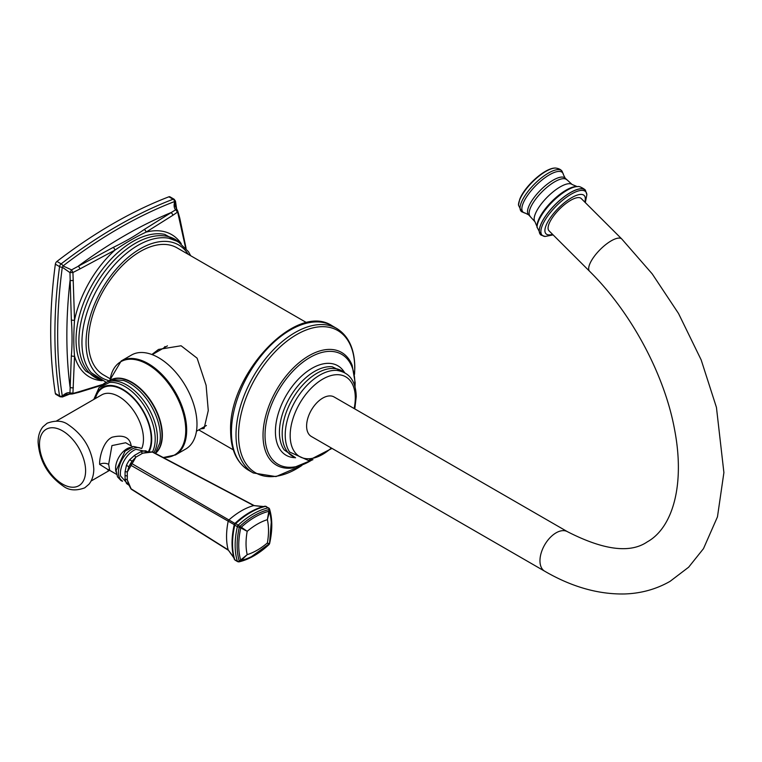 <?xml version="1.0" encoding="UTF-8"?>
<svg xmlns="http://www.w3.org/2000/svg" width="762" height="762" viewBox="0 0 762 762"><rect width="100%" height="100%" fill="white"/><g stroke="black" fill="none" stroke-linecap="round" stroke-linejoin="round"><path stroke-width="1.14" d="M70.333 393.84L62.455 396.973L60.103 396.783A2.734 1.581 -60 0 1 59.56 395.888A478.736 276.396 -60 0 1 59.56 266.624L55.35 264.185A2.734 1.581 -60 0 1 56.94 261.433A478.736 276.396 120 0 1 168.888 196.806A2.734 1.581 -60 0 1 169.936 196.815L174.155 199.253A2.734 1.581 -60 0 0 173.098 199.234A2.734 1.819 69 0 1 174.65 201.511A2.734 0.619 10.9 0 1 175.384 201.94A477.269 275.549 -60 0 1 176.46 209.283M55.35 264.185A478.736 276.396 120 0 0 55.35 393.459A2.734 1.581 -60 0 0 55.883 394.354L60.103 396.783M59.56 266.624A2.734 1.581 -60 0 1 61.151 263.871A2.734 1.295 52.4 0 1 63.036 265.948A477.269 275.549 -60 0 1 174.65 201.511C173.698 205.645 174.069 208.378 175.746 209.712L144.209 229.514C135.255 235.791 124.911 241.764 113.167 247.431L71.552 269.872L63.036 265.948A2.734 1.438 -60 0 1 62.303 267.214A2.734 1.295 7.6 0 1 59.56 266.624M185.585 247.821L177.336 210.636L175.746 209.712L177.451 212.169L172.831 215.303A2.734 2.048 -123.1 0 0 170.85 212.674A472.354 272.72 120 0 0 78.276 266.119A2.734 1.029 -117.8 0 1 79.953 268.919L72.933 272.51L71.552 269.872L69.961 272.625L71.342 319.888C72.295 333.032 72.295 344.976 71.342 355.721L69.961 392.935L71.552 393.859L79.953 391.439A2.734 1.457 75.7 0 1 79.219 392.24L101.527 385.334M179.441 219.123A2.734 1.457 -15.7 0 0 179.765 218.084L177.794 211.16L175.327 206.321L175.384 201.94A2.734 1.819 171 0 0 175.489 201.197L174.155 199.253M62.455 396.973A2.734 1.819 -111 0 0 63.036 396.507A2.734 0.619 -130.9 0 1 62.303 396.088A477.269 275.549 -60 0 1 62.303 267.214L69.961 272.625L72.933 272.51L74.543 320.088A2.734 1.391 178.8 0 1 71.342 319.888M79.219 392.24L72.238 393.992L66.818 394.268L63.036 396.507A477.269 275.549 -60 0 0 69.942 393.773M172.831 215.303L146.114 232.115C136.522 236.515 126.13 242.516 114.948 250.107A82.182 47.454 -60 0 0 74.543 320.088C73.562 333.385 73.562 345.386 74.543 356.083L72.933 393.182L69.961 392.935C67.961 392.154 65.418 393.202 62.303 396.088A2.734 1.819 -9 0 1 59.56 395.888L55.35 393.459M113.167 247.431A2.734 1.391 -118.8 0 1 114.948 250.107L79.953 268.919M181.251 243.726A82.182 47.454 -60 0 0 146.114 232.115A2.734 1.762 -121.3 0 0 144.209 229.514M79.953 391.439L102.175 384.6M102.165 380.705A82.182 47.454 -60 0 1 74.543 356.083A2.734 1.762 -178.7 0 1 71.342 355.721M73.343 387.62A2.734 2.048 -176.9 0 1 70.075 387.22A472.354 272.72 120 0 1 70.075 280.33A2.734 1.029 177.8 0 0 73.343 280.378M306.705 322.717L177.022 247.84A73.409 42.377 120 0 0 120.453 267.5A73.409 42.377 120 0 0 88.411 341.376A73.409 42.377 120 0 0 103.613 374.98L110.223 378.8M151.867 354.511L158.515 349.434L181.089 345.767L197.11 358.178L206.102 385.324L208.274 410.585L204.111 428.406L200.587 428.863M331.337 448.018A46.053 26.584 120 0 1 290.17 435.521A46.053 26.584 -60 0 1 322.726 379.124A46.053 26.584 -60 0 1 355.292 397.926A46.053 26.584 120 0 1 354.13 408.527M567.48 531.705L334.127 396.983A22.793 13.164 120 0 0 322.726 398.107A22.793 13.164 120 0 0 307.838 418.195A22.793 13.164 120 0 0 311.334 436.464L544.678 571.195C571.7 586.892 598.361 594.484 624.659 593.96C641.118 593.427 656.253 589.226 670.065 581.349L688.638 567.204L703.488 548.64L717.461 516.865L723.9 472.583L716.442 407.394L701.154 359.864L678.523 313.487L652.205 273.872L621.802 239.011A22.793 7.868 -45.1 0 0 611.21 240.84A22.793 7.868 -45.1 0 0 593.636 257.242A22.793 7.868 -45.1 0 0 589.597 271.291C631.203 312.258 664.635 374.723 674.618 429.768C685.238 485.28 672.494 527.952 647.271 541.868C630.222 553.583 603.628 550.193 567.48 531.705A22.793 13.164 120 0 0 556.079 532.838A22.793 13.164 120 0 0 541.191 552.926A22.793 13.164 120 0 0 544.678 571.195M589.597 271.291L549.002 230.791A22.793 7.868 -45.1 0 1 553.041 216.741A22.793 7.868 -45.1 0 1 570.614 200.339A22.793 7.868 -45.1 0 1 581.206 198.511L621.802 239.011M164.992 346.548A45.596 26.327 -120 0 0 163.859 347.929M121.187 360.988A54.254 31.328 -120 0 1 148.314 363.674A54.254 31.328 60 0 1 183.756 411.49A54.254 31.328 60 0 1 175.441 454.962L185.757 449.008A54.254 31.328 -120 0 0 194.072 405.527A54.254 31.328 -120 0 0 158.629 357.721A54.254 31.328 60 0 0 131.502 355.035L121.187 360.988L110.08 379.743M131.226 446.132C129.988 437.398 123.625 434.416 112.128 437.217C102.86 441.446 99.27 458.353 99.632 464.372L108.566 469.954M132.512 446.694L125.682 442.751L111.938 445.589L108.652 464.372L109.728 470.392L107.785 469.906L109.09 469.43M128.892 484.87L127.292 479.936A2.734 1.915 3.8 0 0 125.073 479.269L125.073 471.773L126.425 465.325A19.079 11.02 -60 0 1 129.645 459.753L134.56 455.343L141.056 451.599L145.237 450.752A19.079 11.02 -60 0 1 147.809 452.009M233.772 557.403L228.152 549.84L131.121 488.823L127.292 479.936L127.292 472.049A2.734 1.21 -3.1 0 0 125.073 471.773M129.645 459.753L132.121 461.153L128.892 466.763A19.193 11.087 -60 0 1 132.121 461.153L135.903 457.124L132.093 463.753A1.819 1.095 120 0 0 131.121 465.439L127.292 472.049L128.892 466.763L126.425 465.325M238.23 561.727A1.819 1.314 -102.8 0 0 239.011 561.861A1.819 1.314 -102.8 0 0 239.649 561.413L239.316 561.223A1.819 1.314 -17.2 0 1 237.373 561.232L234.772 559.727A1.819 1.314 162.8 0 1 234.267 559.127L235.096 560.165A1.819 1.057 120 0 1 234.772 559.727A72.952 42.12 120 0 1 234.772 525.151A1.819 1.057 120 0 1 235.629 523.665L238.23 525.161A72.952 42.12 -60 0 1 268.176 507.873L265.576 506.368A1.819 1.314 -102.8 0 0 264.805 506.235L266.119 506.435A1.819 1.057 120 0 0 265.576 506.368A72.952 42.12 120 0 0 235.629 523.665A1.819 0.705 -132.8 0 0 234.934 523.456L132.093 463.753A1.819 1.238 -161.8 0 0 130.874 464.172A1.819 1.238 -138.2 0 0 131.121 465.439L234.248 524.647A72.581 41.9 120 0 0 233.267 555.308A72.581 41.9 120 0 0 234.248 559.051A1.819 1.314 162.8 0 0 234.267 559.127L233.267 555.308M128.283 483.737A2.734 2.2 -43.5 0 0 126.425 483.318L125.073 479.269M263.061 506.663L253.708 505.577A1.819 1.048 117.9 0 1 254.26 505.616L152.952 452.085A1.819 1.048 117.8 0 0 152.352 452.057L253.708 505.577A68.389 39.481 -60 0 0 229.067 519.808A1.819 1.095 120 0 0 228.152 521.399A68.389 39.481 -60 0 0 228.152 549.84A1.819 1.048 122.1 0 0 228.467 550.307L131.445 489.337A1.819 1.048 122.2 0 1 131.121 488.823A1.819 0.524 149.3 0 1 130.845 488.718L128.187 483.518M260.995 507.273L264.805 506.235A1.819 1.314 -102.8 0 0 264.728 506.254A72.581 41.9 120 0 0 260.995 507.273A72.581 41.9 120 0 0 234.934 523.456A1.819 1.772 120 0 0 234.248 524.647A1.819 0.705 -167.2 0 0 234.772 525.151L237.373 526.647A1.819 0.705 12.8 0 0 239.316 527.161L247.193 531.324A63.313 36.557 120 0 0 247.193 554.631L240.678 560.041A1.819 0.724 67.7 0 0 241.325 560.413L247.193 554.631A63.313 36.557 -60 0 0 267.367 542.982A63.313 36.557 120 0 0 267.367 519.674L269.138 509.559A1.819 1.314 77.2 0 0 268.176 507.873A1.819 1.057 120 0 1 268.719 507.93A1.819 1.057 120 0 1 269.043 508.368A1.819 1.314 162.8 0 1 269.548 508.978A1.819 1.314 162.8 0 1 269.472 509.749L269.138 509.559A71.838 41.481 -60 0 0 239.649 526.58A1.819 1.029 120 0 1 239.316 527.161A71.838 41.481 -60 0 0 239.316 561.223L240.678 560.041A70.495 40.7 -60 0 1 240.678 528.314L241.325 527.19L247.193 531.324A63.313 36.557 -60 0 1 267.367 519.674L269.453 511.702A1.819 0.724 172.3 0 0 268.796 511.331A70.495 40.7 -60 0 0 241.325 527.19L239.649 526.58A1.819 0.705 47.2 0 0 238.23 525.161A1.819 1.057 120 0 0 237.373 526.647A72.952 42.12 -60 0 0 237.373 561.232A1.819 1.057 120 0 0 237.696 561.67L235.096 560.165M134.56 455.343A2.734 1.21 63.1 0 0 135.903 457.124L142.732 453.19A2.734 1.915 56.2 0 1 141.056 451.599M152.952 452.085L152.124 451.876A1.819 0.524 -89.3 0 1 152.352 452.057L142.732 453.19L147.809 452.104M146.523 452.142A2.734 2.2 103.5 0 1 145.237 450.752M268.862 544.649A1.819 0.705 -132.8 0 0 269.043 544.563A1.819 0.705 -132.8 0 0 269.138 544.382A1.819 1.762 -60 0 0 269.472 543.801L267.367 542.982L269.138 544.382A71.838 41.481 -60 0 1 239.649 561.413L241.325 560.413A70.495 40.7 -60 0 0 251.46 556.641L269.519 543.573L271.253 522.37A70.495 40.7 -60 0 0 269.453 511.702L269.472 509.749A71.838 41.481 -60 0 1 269.472 543.801A1.819 0.705 -167.2 0 0 269.586 543.63C272.539 530.466 272.529 518.912 269.548 508.978L266.119 506.435M269.558 543.43A1.819 0.705 -167.2 0 1 269.586 543.63L269.043 544.563C259.118 553.707 249.107 559.479 239.011 561.861L237.696 561.67M168.888 196.806L173.098 199.234A478.736 276.396 -60 0 0 61.151 263.871L56.94 261.433M181.061 243.583L164.763 234.382A80.372 46.406 120 0 0 106.251 264.5A80.372 46.406 120 0 0 76.038 339.919A80.372 46.406 120 0 0 85.83 371.104L101.946 380.609M179.518 242.487A79.81 46.082 120 0 0 116.738 257.689A79.81 46.082 120 0 0 78.867 341.1A79.81 46.082 120 0 0 100.232 379.819M190.681 255.727L188.462 251.689L178.098 241.621L168.735 238.22A79.229 45.749 120 0 0 111.366 268.472A79.229 45.749 120 0 0 81.944 342.395A79.229 45.749 120 0 0 91.145 372.618L105.451 381.838M188.185 254.289A76.733 44.301 120 0 0 127.159 258.223A76.733 44.301 120 0 0 86.058 342.729A76.733 44.301 -60 0 0 108.118 380.428M231.429 432.14A83.439 48.168 120 0 0 248.707 470.335C236.801 462.896 230.772 449.79 230.619 431.016C228.219 374.552 296.285 301.581 332.146 325.812A83.439 48.168 120 0 0 267.843 348.167A83.439 48.168 120 0 0 231.429 432.14M334.366 327.241A83.439 48.168 120 0 0 332.146 325.812L336.728 328.46A83.439 48.168 120 0 0 272.425 350.815A83.439 48.168 120 0 0 236.01 434.778A83.439 48.168 120 0 0 253.289 472.973L248.707 470.335M354.52 374.085A82.153 47.425 120 0 0 354.74 368.132A82.153 47.425 120 0 0 296.647 334.594A82.153 47.425 120 0 0 238.563 435.207A82.153 47.425 120 0 0 301.695 465.572M355.025 386.801L355.168 382.657L352.158 365.312A65.084 37.576 120 0 0 300.847 361.264A65.084 37.576 120 0 0 263.023 435.397A65.084 37.576 120 0 0 292.913 467.916L312.963 459.657M354.778 385.915A63.503 36.662 120 0 0 354.835 383.41A63.503 36.662 120 0 0 309.924 357.483A63.503 36.662 120 0 0 265.024 435.254A63.503 36.662 120 0 0 312.077 459.886M344.443 372.399A51.683 29.842 120 0 0 303.343 374.485A51.683 29.842 120 0 0 275.415 431.606A51.683 29.842 120 0 0 295.199 457.686M344.71 372.666L332.203 366.77A49.635 28.651 120 0 0 297.037 386.934A49.635 28.651 120 0 0 279.425 432.245A49.635 28.651 120 0 0 284.207 449.904L295.57 457.791M343.824 372.218A49.292 28.461 120 0 0 305.181 382.448A49.292 28.461 120 0 0 282.188 433.559A49.292 28.461 120 0 0 294.732 457.248M354.797 408.908L356.235 396.659C355.854 381 349.367 372.256 336.785 370.418A48.949 28.261 120 0 0 285.226 435.045A48.949 28.261 120 0 0 289.655 452.047L308.467 460.496L331.994 448.399M584.759 202.054A27.041 9.335 -45.1 0 0 570.728 198.225A27.041 9.335 -45.1 0 0 545.983 225.685A27.041 9.335 134.9 0 0 552.555 234.334M541.182 235.163A31.49 10.868 134.9 0 1 540.572 225.247A31.49 10.868 -45.1 0 1 563.604 197.253A31.49 10.868 -45.1 0 1 585.559 190.681L586.864 194.653A30.794 10.63 -45.1 0 0 567.138 196.786A30.794 10.63 -45.1 0 0 542.106 226A30.794 10.63 134.9 0 0 545.163 236.458L541.068 235.087A31.509 10.868 134.9 0 0 541.125 235.125M537.086 227.609A30.318 10.458 134.9 0 1 538.296 221.675A30.318 10.458 -45.1 0 1 556.308 198.158A30.318 10.458 -45.1 0 1 577.996 186.604C579.158 185.718 586.159 189.89 585.483 190.567A31.509 10.868 -45.1 0 0 563.489 197.234A31.509 10.868 -45.1 0 0 540.506 225.2A31.509 10.868 134.9 0 0 541.068 235.087L537.067 227.124A30.137 10.401 134.9 0 0 537.077 227.371M577.758 186.595A30.137 10.401 -45.1 0 0 577.51 186.585A30.137 10.401 -45.1 0 0 555.984 198.253A30.137 10.401 -45.1 0 0 538.277 221.456A30.137 10.401 134.9 0 0 537.067 227.124L537.039 226.685A29.489 10.173 134.9 0 1 538.201 220.647A29.489 10.173 -45.1 0 1 555.936 197.587A29.489 10.173 -45.1 0 1 577.072 186.557L572.129 184.499L565.223 178.203L563.48 174.812A27.908 9.63 -45.1 0 0 545.24 177.527A27.908 9.63 -45.1 0 0 522.98 203.702A27.908 9.63 134.9 0 0 525.256 213.122L528.657 214.855L534.972 221.752L537.039 226.685M572.129 184.499A26.337 9.087 -45.1 0 0 553.364 191.624A26.337 9.087 -45.1 0 0 535.219 214.16A26.337 9.087 134.9 0 0 534.972 221.752M530.181 216.322A25.841 8.915 134.9 0 1 530.162 208.569A25.841 8.915 -45.1 0 1 548.402 186.119A25.841 8.915 -45.1 0 1 566.69 179.727M565.223 178.203A25.889 8.934 -45.1 0 0 546.954 184.404A25.889 8.934 -45.1 0 0 528.542 207.007A25.889 8.934 134.9 0 0 528.657 214.855M562.137 171.307A28.661 9.887 -45.1 0 0 542.153 177.308A28.661 9.887 -45.1 0 0 521.208 202.768A28.661 9.887 134.9 0 0 521.751 211.788L518.474 205.14A27.699 9.554 134.9 0 1 519.589 200.092A27.699 9.554 -45.1 0 1 535.734 178.88A27.699 9.554 -45.1 0 1 555.488 168.04C558.632 168.402 560.851 169.488 562.137 171.307L563.48 174.812M110.109 379.733A53.816 31.071 -120 0 1 147.685 364.398A53.816 31.071 60 0 1 184.928 420.786A53.816 31.071 60 0 1 163.02 457.4M155.419 453.39A43.082 24.879 60 0 0 159.448 418.338A43.082 24.879 60 0 0 131.902 382.267A43.082 24.879 -120 0 0 112.081 379.286M112.728 379.19A43.005 24.832 -120 0 1 131.578 382.514A43.005 24.832 60 0 1 158.953 418.128A43.005 24.832 60 0 1 155.448 453.18M155.324 453.333L159.744 443.132A43.396 25.051 60 0 0 129.673 383.305A43.396 25.051 -120 0 0 123.587 380.495L111.119 379.476L101.327 385.582M102.527 384.772A43.339 25.022 60 0 1 126.768 385.029A43.339 25.022 60 0 1 153.876 452.571M93.774 399.45L99.031 387.668L109.48 382.457A42.872 24.755 60 0 1 124.892 386.486A42.872 24.755 60 0 1 152.486 451.914M94.726 398.897A40.815 23.565 -120 0 1 122.844 389.353A40.815 23.565 60 0 1 148.961 451.933M95.402 398.507A40.119 23.165 60 0 1 122.844 389.915A40.119 23.165 60 0 1 148.276 451.885M56.445 421.005L101.651 394.907A34.652 20.003 60 0 1 118.967 396.621A34.652 20.003 60 0 1 141.78 448.408M85.601 470.792A32.595 18.821 60 0 1 62.551 484.099A32.595 18.821 60 0 1 39.5 444.179A32.595 18.821 -120 0 1 62.551 430.873A32.595 18.821 -120 0 1 85.601 470.792M99.632 464.372A6.382 3.686 180 0 1 108.652 464.372M130.54 447.418A15.954 9.211 120 0 0 115.576 468.373A15.954 9.211 120 0 0 116.195 472.259M122.225 480.822A18.745 10.82 -60 0 1 118.405 472.278A18.745 10.82 -60 0 1 126.549 453.466A18.745 10.82 -60 0 1 140.97 448.361M129.045 485.394L120.539 475.936A19.04 10.992 -60 0 1 120.377 473.659A19.04 10.992 -60 0 1 135.893 449.342L148.342 451.971M127.397 476.212A2.734 1.581 0 0 0 124.997 475.736M128.816 484.918A19.079 11.02 -60 0 1 126.425 483.318M175.489 201.197L176.708 209.588M186.099 248.441L179.765 218.084M336.728 328.46C348.634 335.899 354.663 349.006 354.806 367.77L354.549 374.285M301.885 465.496L275.996 476.593L253.289 472.973M586.864 194.653L585.321 202.616M553.117 234.896L545.163 236.458M577.072 186.557L577.996 186.604M525.256 213.122L521.751 211.788M555.488 168.04C545.001 167.611 524.485 186.423 519.694 199.406L518.474 205.14M233.305 449.856L198.758 429.911M152.229 354.644L167.45 345.862M175.441 454.962L163.268 457.533M111.719 379.238L110.938 379.819M91.097 481.022L109.614 470.325M38.1 442.227C39.5 460.924 47.939 475.593 63.427 486.223C69.009 490.461 76.105 491.004 84.725 487.851L88.992 484.213C92.212 480.127 93.812 475.002 93.783 468.84C92.383 450.132 83.944 435.464 68.456 424.834C62.875 420.595 55.769 420.053 47.158 423.205L42.891 426.853C39.672 430.94 38.071 436.055 38.1 442.227M109.728 470.392L116.557 474.335M141.484 448.38L133.55 446.446L125.101 451.114L116.11 470.516L117.491 476.822L120.996 480.565L122.511 481.26M131.445 489.337L130.845 488.718M233.953 557.974L228.467 550.307M152.124 451.876L146.285 452.171M254.26 505.616L263.652 506.539M196.453 431.244L206.407 425.501"/></g></svg>
